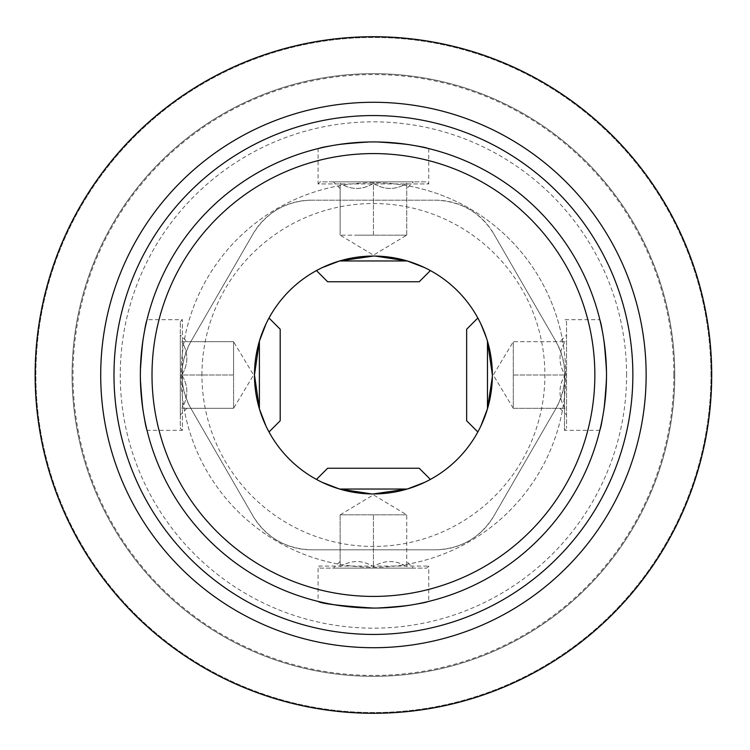<?xml version="1.0" encoding="UTF-8"?>
<svg xmlns="http://www.w3.org/2000/svg" width="750" height="750" viewBox="0 0 750 750"><rect width="100%" height="100%" fill="white"/><g stroke="black" fill="none" stroke-linecap="round" stroke-linejoin="round"><path stroke-width="0.56" stroke-dasharray="3.75 2.81" d="M266.025 426.131L269.006 431.972M259.387 408.825C271.622 439.622 271.622 439.622 259.387 408.825L254.475 375A118.95 118.95 0 0 0 432.9 478.012A118.95 118.95 0 0 0 432.9 271.988A118.95 118.95 0 0 0 254.475 375L259.387 341.175L259.387 408.825M492.366 376.706L492.375 375.066M487.463 341.175C475.228 310.378 475.228 310.378 487.463 341.175C475.228 310.378 475.228 310.378 487.463 341.175C493.903 363.656 493.903 386.203 487.463 408.825L487.463 341.175M371.719 493.941L373.359 493.95M424.556 482.4L430.397 479.419M407.25 489.037C438.047 476.803 438.047 476.803 407.25 489.037C384.769 495.478 362.222 495.478 339.6 489.037L407.25 489.037M375.131 256.059L373.491 256.05M322.294 267.6L316.453 270.581M339.6 260.963C308.803 273.197 308.803 273.197 339.6 260.963C362.081 254.522 384.628 254.522 407.25 260.963L339.6 260.963M147.009 430.331C144.769 427.003 142.547 408.562 140.353 375.038C142.547 341.428 144.769 322.978 147.009 319.669C144.769 322.969 142.547 341.4 140.353 374.972C142.537 408.534 144.759 426.994 147.009 430.331L182.363 430.331L182.363 319.669L182.363 430.331L180.309 428.278L180.309 321.722L180.309 428.278M564.487 375L564.487 430.331L564.487 375M606.497 375C604.303 408.591 602.081 427.041 599.841 430.331C602.091 426.994 604.303 408.544 606.497 375C604.303 341.447 602.081 323.006 599.841 319.669C602.081 322.969 604.303 341.409 606.497 375A233.072 233.072 0 0 0 256.884 173.156A233.072 233.072 0 0 0 256.884 576.844A233.072 233.072 0 0 0 606.497 375M318.094 148.584C321.422 146.344 339.862 144.122 373.387 141.928C406.997 144.122 425.447 146.344 428.756 148.584C425.456 146.344 407.025 144.122 373.453 141.928C339.891 144.113 321.431 146.334 318.094 148.584L318.094 183.938L428.756 183.938L318.094 183.938L320.147 181.884L426.703 181.884L320.147 181.884M320.147 568.116L426.703 568.116L320.147 568.116L318.094 566.062L428.756 566.062L318.094 566.062L318.094 601.416C321.431 603.666 339.891 605.887 373.453 608.072C407.025 605.878 425.456 603.656 428.756 601.416C425.447 603.656 406.997 605.878 373.387 608.072M311.297 200.194L435.553 200.194A67.191 67.191 0 0 1 493.744 233.794C480.356 212.325 460.959 201.131 435.553 200.194L311.297 200.194C286.012 201.056 266.616 212.259 253.106 233.794L190.969 341.409C179.081 363.731 179.081 386.128 190.969 408.591L253.106 516.206C266.494 537.675 285.891 548.869 311.297 549.806L435.553 549.806C460.837 548.944 480.234 537.741 493.744 516.206L555.881 408.591C567.769 386.269 567.769 363.872 555.881 341.409L493.744 233.794L555.881 341.409A67.191 67.191 0 0 1 555.881 408.591L493.744 516.206A67.191 67.191 0 0 1 435.553 549.806L311.297 549.806A67.191 67.191 0 0 1 253.106 516.206L190.969 408.591A67.191 67.191 0 0 1 190.969 341.409L253.106 233.794A67.191 67.191 0 0 1 311.297 200.194M626.587 375A253.163 253.163 0 0 0 246.844 155.756A253.163 253.163 0 0 0 246.844 594.244A253.163 253.163 0 0 0 626.587 375M565.706 375A192.291 192.291 0 0 0 373.425 182.709A192.291 192.291 0 0 0 181.134 375A192.291 192.291 0 0 0 373.425 567.291A192.291 192.291 0 0 0 565.706 375M673.856 375A300.431 300.431 0 0 1 373.425 675.431A300.431 300.431 0 0 1 72.994 375A300.431 300.431 0 0 1 373.425 74.569A300.431 300.431 0 0 1 673.856 375M710.962 375A337.538 337.538 0 0 0 204.656 82.678A337.538 337.538 0 0 0 204.656 667.322A337.538 337.538 0 0 0 710.962 375A337.538 337.538 0 0 0 204.656 82.678A337.538 337.538 0 0 0 204.656 667.322A337.538 337.538 0 0 0 710.962 375M674.756 375A301.331 301.331 0 0 0 222.759 114.037A301.331 301.331 0 0 0 222.759 635.962A301.331 301.331 0 0 0 674.756 375A301.331 301.331 0 0 0 222.759 114.037A301.331 301.331 0 0 0 222.759 635.962A301.331 301.331 0 0 0 674.756 375M373.425 182.709A192.291 192.291 0 0 0 206.897 471.141A192.291 192.291 0 0 0 539.953 471.141A192.291 192.291 0 0 0 373.425 182.709M201.947 375A171.478 171.478 0 0 1 389.016 204.234A171.478 171.478 0 0 1 542.062 406.05A171.478 171.478 0 0 1 201.947 375M413.381 568.116L333.469 568.116L413.381 568.116L406.725 561.459M327.638 468.234L419.203 468.234M340.125 566.606C351.159 559.903 362.25 559.903 373.425 566.606C384.45 559.903 395.55 559.903 406.725 566.606C406.725 559.913 406.725 559.913 406.725 566.606C406.725 559.913 406.725 559.913 406.725 566.606C395.691 559.903 384.6 559.903 373.425 566.606C362.4 559.903 351.3 559.903 340.125 566.606C340.125 559.913 340.125 559.913 340.125 566.606C340.125 559.913 340.125 559.913 340.125 566.606L340.125 514.847L406.725 514.847L340.125 514.847L340.125 566.606M340.125 514.847L373.425 494.841L406.725 514.847L390.075 514.847L406.725 514.847L406.725 566.606L406.725 514.847M373.425 514.847L373.425 566.606L373.425 514.847M327.638 281.766L419.203 281.766M413.381 181.884L333.469 181.884L413.381 181.884L406.725 188.541M373.425 183.394C384.45 190.097 395.55 190.097 406.725 183.394C406.725 190.087 406.725 190.087 406.725 183.394C406.725 190.087 406.725 190.087 406.725 183.394C395.691 190.097 384.6 190.097 373.425 183.394C362.4 190.097 351.3 190.097 340.125 183.394C340.125 190.087 340.125 190.087 340.125 183.394C340.125 190.087 340.125 190.087 340.125 183.394C351.159 190.097 362.25 190.097 373.425 183.394L373.425 235.153L356.775 235.153L406.725 235.153L340.125 235.153L390.075 235.153L373.425 235.153L373.425 183.394M406.725 235.153L406.725 183.394L406.725 235.153L390.075 235.153L406.725 235.153L373.425 255.159L340.125 235.153L340.125 183.394L340.125 235.153M466.65 420.778L466.65 329.222M566.541 321.722L566.541 428.278L566.541 321.722L564.487 319.669L599.841 319.669M566.541 335.044L566.541 414.956L566.541 335.044L559.884 341.7M565.031 408.3C558.328 397.266 558.328 386.175 565.031 375C558.328 363.975 558.328 352.875 565.031 341.7C558.337 341.7 558.337 341.7 565.031 341.7C558.337 341.7 558.337 341.7 565.031 341.7C558.328 352.734 558.328 363.825 565.031 375C558.328 386.025 558.328 397.125 565.031 408.3C558.337 408.3 558.337 408.3 565.031 408.3C558.337 408.3 558.337 408.3 565.031 408.3L513.272 408.3L513.272 341.7L513.272 408.3L565.031 408.3M513.272 408.3L493.266 375L513.272 341.7L513.272 358.35L513.272 341.7L565.031 341.7L513.272 341.7M513.272 375L565.031 375L513.272 375M280.191 420.778L280.191 329.222M180.309 335.044L180.309 414.956L180.309 335.044L186.966 341.7M181.819 375C188.522 363.975 188.522 352.875 181.819 341.7C188.513 341.7 188.513 341.7 181.819 341.7C188.513 341.7 188.513 341.7 181.819 341.7C188.522 352.734 188.522 363.825 181.819 375C188.522 386.025 188.522 397.125 181.819 408.3C188.513 408.3 188.513 408.3 181.819 408.3C188.513 408.3 188.513 408.3 181.819 408.3C188.522 397.266 188.522 386.175 181.819 375L233.578 375L233.578 358.35L233.578 408.3L233.578 341.7L233.578 375L181.819 375M233.578 341.7L233.578 358.35L233.578 341.7L181.819 341.7L233.578 341.7L253.584 375L233.578 408.3L181.819 408.3L233.578 408.3M180.309 321.722L182.363 319.669L147.009 319.669M599.841 430.331L564.487 430.331L566.541 428.278M428.756 148.584L428.756 183.938L426.703 181.884M426.703 568.116L428.756 566.062L428.756 601.416M340.125 561.459L333.469 568.116M340.125 188.541L333.469 181.884M559.884 408.3L566.541 414.956M186.966 408.3L180.309 414.956"/><path stroke-width="1.12" d="M266.016 323.888L259.387 341.175L254.475 375A118.95 118.95 0 0 1 432.9 271.988A118.95 118.95 0 0 1 432.9 478.012A118.95 118.95 0 0 1 254.475 375L259.387 408.825L266.025 426.131M259.387 408.825L259.387 341.175L266.025 323.869M480.834 426.112L487.463 408.825L480.825 426.131M492.375 375.066L487.463 341.175L487.463 408.825L492.366 376.706M373.359 493.95L407.25 489.037L339.6 489.037L322.294 482.4L339.6 489.037L371.719 493.941M407.25 489.037L424.556 482.4M373.491 256.05L339.6 260.963L407.25 260.963L424.556 267.6L407.25 260.963L375.131 256.059M339.6 260.963L322.294 267.6M318.094 601.416C321.422 603.656 339.862 605.878 373.387 608.072M113.981 375A259.444 259.444 0 0 1 503.147 150.319A259.444 259.444 0 0 1 503.147 599.681A259.444 259.444 0 0 1 113.981 375M606.497 375A233.072 233.072 0 0 1 373.425 608.072A233.072 233.072 0 0 1 140.353 375A233.072 233.072 0 0 1 373.425 141.928A233.072 233.072 0 0 1 606.497 375M152.006 375A221.419 221.419 0 0 1 484.134 183.244A221.419 221.419 0 0 1 484.134 566.756A221.419 221.419 0 0 1 152.006 375M711.712 375A338.287 338.287 0 0 0 204.281 82.031A338.287 338.287 0 0 0 204.281 667.969A338.287 338.287 0 0 0 711.712 375M646.144 375A272.719 272.719 0 0 0 373.425 102.281A272.719 272.719 0 0 0 100.706 375A272.719 272.719 0 0 0 373.425 647.719A272.719 272.719 0 0 0 646.144 375M430.397 479.419L419.203 468.234L327.638 468.234L316.453 479.419M430.397 270.581L419.203 281.766L327.638 281.766L316.453 270.581M477.844 318.028L466.65 329.222L466.65 420.778L477.844 431.972M269.006 318.028L280.191 329.222L280.191 420.778L269.006 431.972"/></g></svg>
